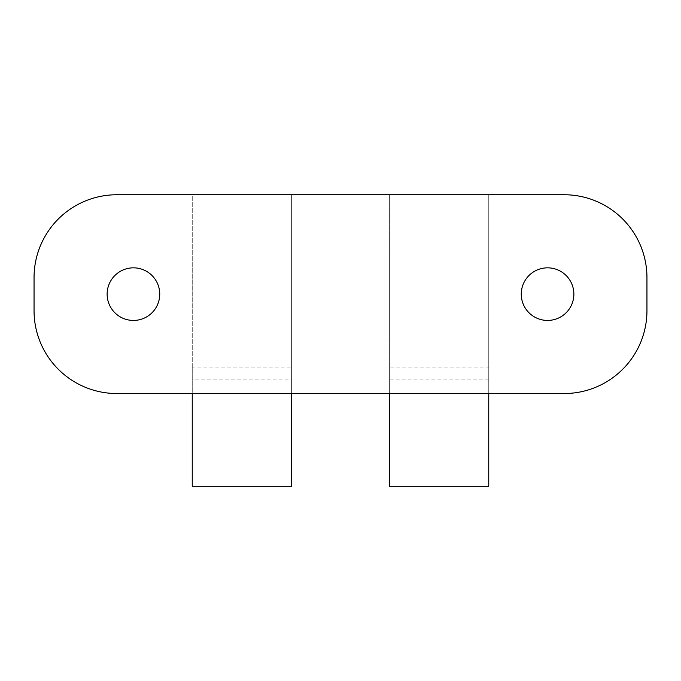 <?xml version="1.0" encoding="UTF-8"?>
<svg xmlns="http://www.w3.org/2000/svg" width="681" height="681" viewBox="0 0 681 681"><rect width="100%" height="100%" fill="white"/><g stroke="black" fill="none" stroke-linecap="round" stroke-linejoin="round"><path stroke-width="0.51" stroke-dasharray="3.4 2.55" d="M646.95 277.576L646.95 310.706A82.827 82.827 0 0 1 564.123 393.533L488.754 393.533L488.754 194.749L564.123 194.749A82.827 82.827 0 0 1 646.95 277.576M192.246 393.533L116.877 393.533A82.827 82.827 0 0 1 34.05 310.706L34.05 277.576A82.827 82.827 0 0 1 116.877 194.749L192.246 194.749L192.246 379.053L291.63 379.053L291.63 194.749L192.246 194.749L192.246 393.533L488.754 393.533M133.442 320.436A26.295 26.295 0 0 1 110.662 280.989A26.295 26.295 0 0 1 156.213 280.989A26.295 26.295 0 0 1 133.442 320.436M488.754 486.251L488.754 194.749L291.63 194.749L291.63 393.533M547.558 320.436A26.295 26.295 0 0 1 524.787 280.989A26.295 26.295 0 0 1 570.337 280.989A26.295 26.295 0 0 1 547.558 320.436M488.754 379.053L389.37 379.053L389.37 194.749L389.37 393.533M389.37 486.251L389.37 379.053M192.246 486.251L192.246 379.053M291.63 486.251L291.63 379.053M291.63 367.025L291.63 420.032L291.63 367.025L192.246 367.025L192.246 420.032L192.246 367.025M389.37 367.025L389.37 420.032L389.37 367.025L488.754 367.025L488.754 420.032L488.754 367.025M291.63 420.032L192.246 420.032M488.754 420.032L389.37 420.032"/><path stroke-width="1.02" d="M646.95 277.576L646.95 310.706A82.827 82.827 0 0 1 564.123 393.533L116.877 393.533A82.827 82.827 0 0 1 34.05 310.706L34.05 277.576A82.827 82.827 0 0 1 116.877 194.749L564.123 194.749A82.827 82.827 0 0 1 646.95 277.576M133.442 320.436A26.295 26.295 0 0 1 110.662 280.989A26.295 26.295 0 0 1 156.213 280.989A26.295 26.295 0 0 1 133.442 320.436M547.558 320.436A26.295 26.295 0 0 1 524.787 280.989A26.295 26.295 0 0 1 570.337 280.989A26.295 26.295 0 0 1 547.558 320.436M488.754 393.533L488.754 486.251L389.37 486.251L389.37 393.533M192.246 393.533L192.246 486.251L291.63 486.251L291.63 393.533"/></g></svg>
